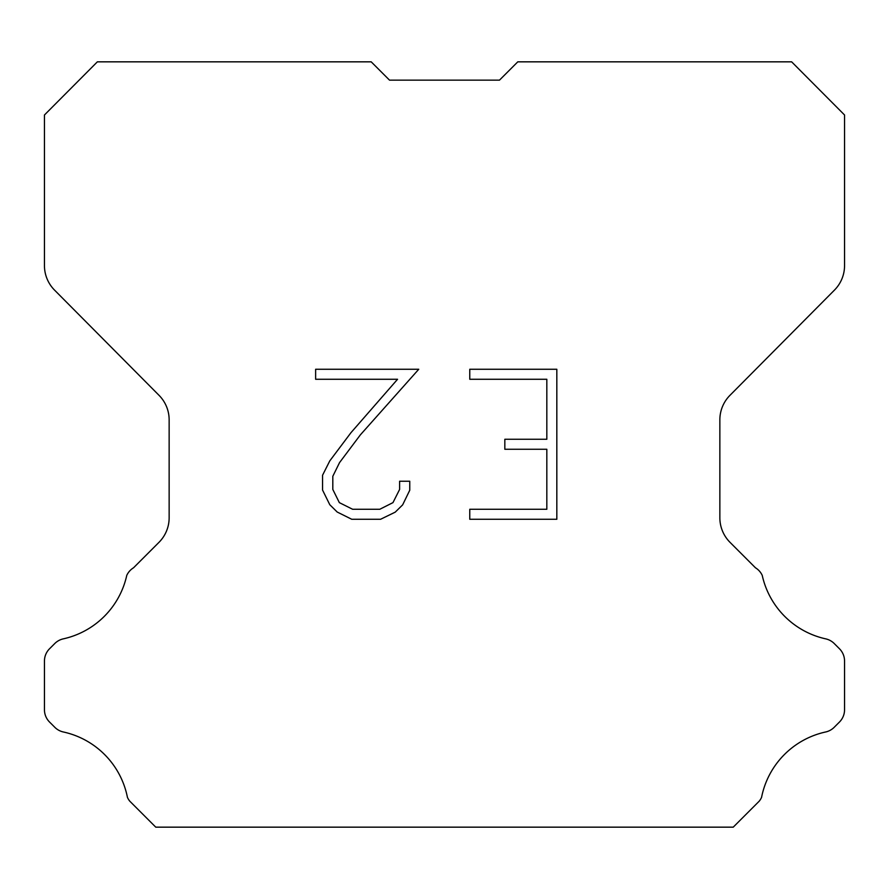 <?xml version="1.0" encoding="UTF-8"?>
<svg xmlns="http://www.w3.org/2000/svg" width="889" height="889" viewBox="0 0 889 889"><rect width="100%" height="100%" fill="white"/><g stroke="black" fill="none" stroke-linecap="round" stroke-linejoin="round"><path stroke-width="1.33" d="M389.515 80.143L499.485 80.143L389.515 80.143L499.485 80.143L389.515 80.143L499.485 80.143L389.515 80.143L499.485 80.143L389.515 80.143L499.485 80.143L389.515 80.143L499.485 80.143L389.515 80.143L499.485 80.143L389.515 80.143L499.485 80.143L389.515 80.143L499.485 80.143L389.515 80.143L371.213 61.841L97.357 61.841L44.45 114.992L44.45 265.6A34.782 34.782 0 0 0 54.551 290.114L159.042 395.338A34.782 34.782 0 0 1 169.143 419.841L169.143 517.776A34.782 34.782 0 0 1 158.953 542.368L133.55 567.782A17.391 17.391 0 0 0 126.76 575.405A83.488 83.488 0 0 1 63.297 638.858A17.391 17.391 0 0 0 54.762 643.536L49.54 648.759A17.391 17.391 0 0 0 44.45 661.049L44.45 709.733A17.391 17.391 0 0 0 49.54 722.035L55.251 727.735A17.391 17.391 0 0 0 63.719 732.058A83.488 83.488 0 0 1 127.427 797.344A16.758 16.758 0 0 0 129.827 801.222L155.764 827.159L733.236 827.159L759.173 801.222A16.758 16.758 0 0 0 761.573 797.344A83.488 83.488 0 0 1 825.281 732.058A17.391 17.391 0 0 0 833.749 727.735L839.46 722.035A17.391 17.391 0 0 0 844.55 709.733L844.55 661.049A17.391 17.391 0 0 0 839.46 648.759L834.238 643.536A17.391 17.391 0 0 0 825.703 638.858A83.488 83.488 0 0 1 762.24 575.405A17.391 17.391 0 0 0 755.45 567.782L730.047 542.368A34.782 34.782 0 0 1 719.857 517.776L719.857 419.841A34.782 34.782 0 0 1 729.958 395.338L834.449 290.114A34.782 34.782 0 0 0 844.55 265.6L844.55 114.992L791.643 61.841L517.787 61.841L499.485 80.143M546.824 509.275L546.824 449.267L504.83 449.267L504.83 439.266L546.824 439.266L546.824 379.27L469.77 379.27L469.77 369.268L556.825 369.268L556.825 519.276L469.77 519.276L469.77 509.275L546.824 509.275M409.762 481.238L409.762 490.228L402.639 504.874L395.216 512.153L380.57 519.276L351.755 519.276L337.209 512.042L329.786 504.719L322.563 490.072L322.563 475.226L329.786 460.88L350.977 432.665L397.561 379.27L315.628 379.27L315.628 369.268L418.752 369.268L360.356 434.877L339.554 462.591L332.808 476.282L332.808 489.45L339.354 502.641L352.633 509.275L379.781 509.275L392.971 502.618L399.606 489.45L399.606 481.238L409.762 481.238"/></g></svg>
